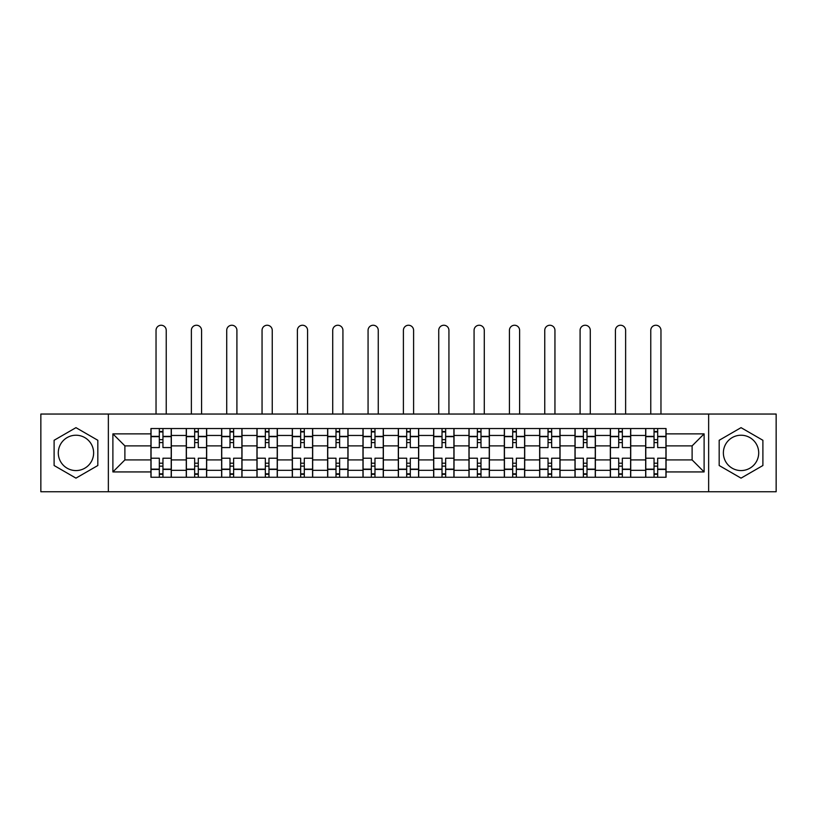 <?xml version="1.0" encoding="UTF-8"?>
<svg xmlns="http://www.w3.org/2000/svg" width="817" height="817" viewBox="0 0 817 817"><rect width="100%" height="100%" fill="white"/><g stroke="black" fill="none" stroke-linecap="round" stroke-linejoin="round"><path stroke-width="1.23" d="M75.961 470.572A17.668 17.668 0 0 1 58.293 452.904A17.668 17.668 0 0 1 75.961 435.226A17.668 17.668 0 0 1 93.628 452.904A17.668 17.668 0 0 1 75.961 470.572M741.039 470.572A17.668 17.668 0 0 1 723.372 452.904A17.668 17.668 0 0 1 741.039 435.226A17.668 17.668 0 0 1 758.707 452.904A17.668 17.668 0 0 1 741.039 470.572M708.645 491.752L776.15 491.752L776.15 414.045L40.85 414.045L40.85 491.752L708.645 491.752L708.645 414.045M186.276 477.251L186.276 435.461L171.325 435.461L171.325 477.251M171.325 435.461L171.325 428.547M186.276 435.461L186.276 428.547M206.67 428.547L206.67 477.251M221.621 477.251L221.621 428.547M242.006 428.547L242.006 477.251M256.957 477.251L256.957 428.547M277.341 428.547L277.341 477.251M292.292 477.251L292.292 428.547M312.676 428.547L312.676 477.251M327.627 477.251L327.627 428.547M348.022 428.547L348.022 477.251M362.973 477.251L362.973 428.547M383.357 428.547L383.357 477.251M398.308 477.251L398.308 428.547M418.692 428.547L418.692 477.251M433.643 477.251L433.643 428.547M454.027 428.547L454.027 477.251M468.978 477.251L468.978 428.547M489.373 428.547L489.373 477.251M504.324 477.251L504.324 428.547M524.708 428.547L524.708 477.251M539.659 477.251L539.659 428.547M560.043 428.547L560.043 477.251M574.994 477.251L574.994 428.547M595.379 428.547L595.379 477.251M610.33 477.251L610.33 428.547M630.724 428.547L630.724 477.251M645.675 477.251L645.675 428.547M645.675 459.92L630.724 459.92M610.33 459.92L595.379 459.92M574.994 459.92L560.043 459.92M539.659 459.92L524.708 459.92M504.324 459.92L489.373 459.92M468.978 459.92L454.027 459.92M433.643 459.92L418.692 459.92M398.308 459.92L383.357 459.92M362.973 459.92L348.022 459.92M327.627 459.92L312.676 459.92M292.292 459.92L277.341 459.92M256.957 459.92L242.006 459.92M221.621 459.92L206.67 459.92M186.276 459.92L171.325 459.92M645.675 445.878L630.724 445.878M610.33 445.878L595.379 445.878M574.994 445.878L560.043 445.878M539.659 445.878L524.708 445.878M504.324 445.878L489.373 445.878M468.978 445.878L454.027 445.878M433.643 445.878L418.692 445.878M398.308 445.878L383.357 445.878M362.973 445.878L348.022 445.878M327.627 445.878L312.676 445.878M292.292 445.878L277.341 445.878M256.957 445.878L242.006 445.878M221.621 445.878L206.67 445.878M186.276 445.878L171.325 445.878M124.889 459.92L150.941 459.92L150.941 445.878L124.889 445.878L124.889 459.92L112.889 471.93L112.889 433.868L150.941 433.868L150.941 445.878M666.059 445.878L666.059 459.92L692.111 459.92L692.111 445.878L666.059 445.878L666.059 428.547L150.941 428.547L150.941 433.868M666.059 433.868L704.111 433.868L704.111 471.93L666.059 471.93L666.059 459.92M150.941 459.92L150.941 477.251L666.059 477.251L666.059 471.93M150.941 471.93L112.889 471.93M108.355 491.752L108.355 414.045M97.826 440.281L75.961 427.659L54.106 440.281L54.106 465.516L75.961 478.139L97.826 465.516L97.826 440.281M762.894 440.281L741.039 427.659L719.174 440.281L719.174 465.516L741.039 478.139L762.894 465.516L762.894 440.281M162.951 473.85L159.325 473.85M159.325 431.948L162.951 431.948M198.286 473.85L194.66 473.85M194.66 431.948L198.286 431.948M233.621 473.85L229.996 473.85M229.996 431.948L233.621 431.948M268.956 473.85L265.341 473.85M265.341 431.948L268.956 431.948M304.302 473.85L300.676 473.85M300.676 431.948L304.302 431.948M339.637 473.85L336.012 473.85M336.012 431.948L339.637 431.948M374.972 473.85L371.347 473.85M371.347 431.948L374.972 431.948M410.308 473.85L406.692 473.85M406.692 431.948L410.308 431.948M445.653 473.85L442.028 473.85M442.028 431.948L445.653 431.948M480.988 473.85L477.363 473.85M477.363 431.948L480.988 431.948M516.324 473.85L512.698 473.85M512.698 431.948L516.324 431.948M551.659 473.85L548.044 473.85M548.044 431.948L551.659 431.948M587.004 473.85L583.379 473.85M583.379 431.948L587.004 431.948M622.34 473.85L618.714 473.85M618.714 431.948L622.34 431.948M657.675 473.85L654.049 473.85M654.049 431.948L657.675 431.948M112.889 433.868L124.889 445.878M692.111 459.92L704.111 471.93M692.111 445.878L704.111 433.868M171.213 477.251L171.213 447.573L162.951 447.573L162.951 428.547M159.325 428.547L159.325 447.573L151.053 447.573L151.053 428.547M166.229 414.045L166.229 330.354A5.096 5.096 0 0 0 161.133 325.248A5.096 5.096 0 0 0 156.037 330.354L156.037 414.045M171.213 447.573L171.213 428.547M151.053 477.251L151.053 458.225L159.325 458.225L159.325 477.251M162.951 477.251L162.951 458.225L171.213 458.225M159.325 442.589L162.951 442.589M151.053 458.225L151.053 447.573M162.951 463.208L159.325 463.208M162.951 474.309L159.325 474.309M159.325 466.15L162.951 466.15M162.951 439.648L159.325 439.648M159.325 431.488L162.951 431.488M206.558 477.251L206.558 447.573L198.286 447.573L198.286 428.547M194.66 428.547L194.66 447.573L186.388 447.573L186.388 428.547M201.574 414.045L201.574 330.354A5.096 5.096 0 0 0 196.468 325.248A5.096 5.096 0 0 0 191.372 330.354L191.372 414.045M206.558 447.573L206.558 428.547M186.388 477.251L186.388 458.225L194.66 458.225L194.66 477.251M198.286 477.251L198.286 458.225L206.558 458.225M194.66 442.589L198.286 442.589M186.388 458.225L186.388 447.573M198.286 463.208L194.66 463.208M198.286 474.309L194.66 474.309M194.66 466.15L198.286 466.15M198.286 439.648L194.66 439.648M194.66 431.488L198.286 431.488M241.893 477.251L241.893 447.573L233.621 447.573L233.621 428.547M229.996 428.547L229.996 447.573L221.734 447.573L221.734 428.547M236.91 414.045L236.91 330.354A5.096 5.096 0 0 0 231.814 325.248A5.096 5.096 0 0 0 226.718 330.354L226.718 414.045M241.893 447.573L241.893 428.547M221.734 477.251L221.734 458.225L229.996 458.225L229.996 477.251M233.621 477.251L233.621 458.225L241.893 458.225M229.996 442.589L233.621 442.589M221.734 458.225L221.734 447.573M233.621 463.208L229.996 463.208M233.621 474.309L229.996 474.309M229.996 466.15L233.621 466.15M233.621 439.648L229.996 439.648M229.996 431.488L233.621 431.488M277.229 477.251L277.229 447.573L268.956 447.573L268.956 428.547M265.341 428.547L265.341 447.573L257.069 447.573L257.069 428.547M272.245 414.045L272.245 330.354A5.096 5.096 0 0 0 267.149 325.248A5.096 5.096 0 0 0 262.053 330.354L262.053 414.045M277.229 447.573L277.229 428.547M257.069 477.251L257.069 458.225L265.341 458.225L265.341 477.251M268.956 477.251L268.956 458.225L277.229 458.225M265.341 442.589L268.956 442.589M257.069 458.225L257.069 447.573M268.956 463.208L265.341 463.208M268.956 474.309L265.341 474.309M265.341 466.15L268.956 466.15M268.956 439.648L265.341 439.648M265.341 431.488L268.956 431.488M312.564 477.251L312.564 447.573L304.302 447.573L304.302 428.547M300.676 428.547L300.676 447.573L292.404 447.573L292.404 428.547M307.58 414.045L307.58 330.354A5.096 5.096 0 0 0 302.484 325.248A5.096 5.096 0 0 0 297.388 330.354L297.388 414.045M312.564 447.573L312.564 428.547M292.404 477.251L292.404 458.225L300.676 458.225L300.676 477.251M304.302 477.251L304.302 458.225L312.564 458.225M300.676 442.589L304.302 442.589M292.404 458.225L292.404 447.573M304.302 463.208L300.676 463.208M304.302 474.309L300.676 474.309M300.676 466.15L304.302 466.15M304.302 439.648L300.676 439.648M300.676 431.488L304.302 431.488M347.909 477.251L347.909 447.573L339.637 447.573L339.637 428.547M336.012 428.547L336.012 447.573L327.74 447.573L327.74 428.547M342.926 414.045L342.926 330.354A5.096 5.096 0 0 0 337.819 325.248A5.096 5.096 0 0 0 332.723 330.354L332.723 414.045M347.909 447.573L347.909 428.547M327.74 477.251L327.74 458.225L336.012 458.225L336.012 477.251M339.637 477.251L339.637 458.225L347.909 458.225M336.012 442.589L339.637 442.589M327.74 458.225L327.74 447.573M339.637 463.208L336.012 463.208M339.637 474.309L336.012 474.309M336.012 466.15L339.637 466.15M339.637 439.648L336.012 439.648M336.012 431.488L339.637 431.488M383.244 477.251L383.244 447.573L374.972 447.573L374.972 428.547M371.347 428.547L371.347 447.573L363.085 447.573L363.085 428.547M378.261 414.045L378.261 330.354A5.096 5.096 0 0 0 373.165 325.248A5.096 5.096 0 0 0 368.069 330.354L368.069 414.045M383.244 447.573L383.244 428.547M363.085 477.251L363.085 458.225L371.347 458.225L371.347 477.251M374.972 477.251L374.972 458.225L383.244 458.225M371.347 442.589L374.972 442.589M363.085 458.225L363.085 447.573M374.972 463.208L371.347 463.208M374.972 474.309L371.347 474.309M371.347 466.15L374.972 466.15M374.972 439.648L371.347 439.648M371.347 431.488L374.972 431.488M418.58 477.251L418.58 447.573L410.308 447.573L410.308 428.547M406.692 428.547L406.692 447.573L398.42 447.573L398.42 428.547M413.596 414.045L413.596 330.354A5.096 5.096 0 0 0 408.5 325.248A5.096 5.096 0 0 0 403.404 330.354L403.404 414.045M418.58 447.573L418.58 428.547M398.42 477.251L398.42 458.225L406.692 458.225L406.692 477.251M410.308 477.251L410.308 458.225L418.58 458.225M406.692 442.589L410.308 442.589M398.42 458.225L398.42 447.573M410.308 463.208L406.692 463.208M410.308 474.309L406.692 474.309M406.692 466.15L410.308 466.15M410.308 439.648L406.692 439.648M406.692 431.488L410.308 431.488M453.915 477.251L453.915 447.573L445.653 447.573L445.653 428.547M442.028 428.547L442.028 447.573L433.756 447.573L433.756 428.547M448.931 414.045L448.931 330.354A5.096 5.096 0 0 0 443.835 325.248A5.096 5.096 0 0 0 438.739 330.354L438.739 414.045M453.915 447.573L453.915 428.547M433.756 477.251L433.756 458.225L442.028 458.225L442.028 477.251M445.653 477.251L445.653 458.225L453.915 458.225M442.028 442.589L445.653 442.589M433.756 458.225L433.756 447.573M445.653 463.208L442.028 463.208M445.653 474.309L442.028 474.309M442.028 466.15L445.653 466.15M445.653 439.648L442.028 439.648M442.028 431.488L445.653 431.488M489.26 477.251L489.26 447.573L480.988 447.573L480.988 428.547M477.363 428.547L477.363 447.573L469.091 447.573L469.091 428.547M484.277 414.045L484.277 330.354A5.096 5.096 0 0 0 479.181 325.248A5.096 5.096 0 0 0 474.074 330.354L474.074 414.045M489.26 447.573L489.26 428.547M469.091 477.251L469.091 458.225L477.363 458.225L477.363 477.251M480.988 477.251L480.988 458.225L489.26 458.225M477.363 442.589L480.988 442.589M469.091 458.225L469.091 447.573M480.988 463.208L477.363 463.208M480.988 474.309L477.363 474.309M477.363 466.15L480.988 466.15M480.988 439.648L477.363 439.648M477.363 431.488L480.988 431.488M524.596 477.251L524.596 447.573L516.324 447.573L516.324 428.547M512.698 428.547L512.698 447.573L504.436 447.573L504.436 428.547M519.612 414.045L519.612 330.354A5.096 5.096 0 0 0 514.516 325.248A5.096 5.096 0 0 0 509.42 330.354L509.42 414.045M524.596 447.573L524.596 428.547M504.436 477.251L504.436 458.225L512.698 458.225L512.698 477.251M516.324 477.251L516.324 458.225L524.596 458.225M512.698 442.589L516.324 442.589M504.436 458.225L504.436 447.573M516.324 463.208L512.698 463.208M516.324 474.309L512.698 474.309M512.698 466.15L516.324 466.15M516.324 439.648L512.698 439.648M512.698 431.488L516.324 431.488M559.931 477.251L559.931 447.573L551.659 447.573L551.659 428.547M548.044 428.547L548.044 447.573L539.771 447.573L539.771 428.547M554.947 414.045L554.947 330.354A5.096 5.096 0 0 0 549.851 325.248A5.096 5.096 0 0 0 544.755 330.354L544.755 414.045M559.931 447.573L559.931 428.547M539.771 477.251L539.771 458.225L548.044 458.225L548.044 477.251M551.659 477.251L551.659 458.225L559.931 458.225M548.044 442.589L551.659 442.589M539.771 458.225L539.771 447.573M551.659 463.208L548.044 463.208M551.659 474.309L548.044 474.309M548.044 466.15L551.659 466.15M551.659 439.648L548.044 439.648M548.044 431.488L551.659 431.488M595.266 477.251L595.266 447.573L587.004 447.573L587.004 428.547M583.379 428.547L583.379 447.573L575.107 447.573L575.107 428.547M590.283 414.045L590.283 330.354A5.096 5.096 0 0 0 585.186 325.248A5.096 5.096 0 0 0 580.09 330.354L580.09 414.045M595.266 447.573L595.266 428.547M575.107 477.251L575.107 458.225L583.379 458.225L583.379 477.251M587.004 477.251L587.004 458.225L595.266 458.225M583.379 442.589L587.004 442.589M575.107 458.225L575.107 447.573M587.004 463.208L583.379 463.208M587.004 474.309L583.379 474.309M583.379 466.15L587.004 466.15M587.004 439.648L583.379 439.648M583.379 431.488L587.004 431.488M630.612 477.251L630.612 447.573L622.34 447.573L622.34 428.547M618.714 428.547L618.714 447.573L610.442 447.573L610.442 428.547M625.628 414.045L625.628 330.354A5.096 5.096 0 0 0 620.532 325.248A5.096 5.096 0 0 0 615.426 330.354L615.426 414.045M630.612 447.573L630.612 428.547M610.442 477.251L610.442 458.225L618.714 458.225L618.714 477.251M622.34 477.251L622.34 458.225L630.612 458.225M618.714 442.589L622.34 442.589M610.442 458.225L610.442 447.573M622.34 463.208L618.714 463.208M622.34 474.309L618.714 474.309M618.714 466.15L622.34 466.15M622.34 439.648L618.714 439.648M618.714 431.488L622.34 431.488M665.947 477.251L665.947 447.573L657.675 447.573L657.675 428.547M654.049 428.547L654.049 447.573L645.787 447.573L645.787 428.547M660.963 414.045L660.963 330.354A5.096 5.096 0 0 0 655.867 325.248A5.096 5.096 0 0 0 650.771 330.354L650.771 414.045M665.947 447.573L665.947 428.547M645.787 477.251L645.787 458.225L654.049 458.225L654.049 477.251M657.675 477.251L657.675 458.225L665.947 458.225M654.049 442.589L657.675 442.589M645.787 458.225L645.787 447.573M657.675 463.208L654.049 463.208M657.675 474.309L654.049 474.309M654.049 466.15L657.675 466.15M657.675 439.648L654.049 439.648M654.049 431.488L657.675 431.488M610.33 435.461L595.379 435.461M574.994 435.461L560.043 435.461M539.659 435.461L524.708 435.461M504.324 435.461L489.373 435.461M468.978 435.461L454.027 435.461M433.643 435.461L418.692 435.461M398.308 435.461L383.357 435.461M362.973 435.461L348.022 435.461M327.627 435.461L312.676 435.461M292.292 435.461L277.341 435.461M256.957 435.461L242.006 435.461M221.621 435.461L206.67 435.461M645.675 435.461L630.724 435.461M610.33 470.337L595.379 470.337M574.994 470.337L560.043 470.337M539.659 470.337L524.708 470.337M504.324 470.337L489.373 470.337M468.978 470.337L454.027 470.337M433.643 470.337L418.692 470.337M398.308 470.337L383.357 470.337M362.973 470.337L348.022 470.337M327.627 470.337L312.676 470.337M292.292 470.337L277.341 470.337M256.957 470.337L242.006 470.337M221.621 470.337L206.67 470.337M186.276 470.337L171.325 470.337M645.675 470.337L630.724 470.337M171.213 436.36L162.951 436.36M159.325 436.36L151.053 436.36M159.325 436.666L151.053 436.666M159.325 469.132L151.053 469.132M159.325 469.438L151.053 469.438M171.213 469.438L162.951 469.438M171.213 436.666L162.951 436.666M171.213 469.132L162.951 469.132M206.558 436.36L198.286 436.36M194.66 436.36L186.388 436.36M194.66 436.666L186.388 436.666M194.66 469.132L186.388 469.132M194.66 469.438L186.388 469.438M206.558 469.438L198.286 469.438M206.558 436.666L198.286 436.666M206.558 469.132L198.286 469.132M241.893 436.36L233.621 436.36M229.996 436.36L221.734 436.36M229.996 436.666L221.734 436.666M229.996 469.132L221.734 469.132M229.996 469.438L221.734 469.438M241.893 469.438L233.621 469.438M241.893 436.666L233.621 436.666M241.893 469.132L233.621 469.132M277.229 436.36L268.956 436.36M265.341 436.36L257.069 436.36M265.341 436.666L257.069 436.666M265.341 469.132L257.069 469.132M265.341 469.438L257.069 469.438M277.229 469.438L268.956 469.438M277.229 436.666L268.956 436.666M277.229 469.132L268.956 469.132M312.564 436.36L304.302 436.36M300.676 436.36L292.404 436.36M300.676 436.666L292.404 436.666M300.676 469.132L292.404 469.132M300.676 469.438L292.404 469.438M312.564 469.438L304.302 469.438M312.564 436.666L304.302 436.666M312.564 469.132L304.302 469.132M347.909 436.36L339.637 436.36M336.012 436.36L327.74 436.36M336.012 436.666L327.74 436.666M336.012 469.132L327.74 469.132M336.012 469.438L327.74 469.438M347.909 469.438L339.637 469.438M347.909 436.666L339.637 436.666M347.909 469.132L339.637 469.132M383.244 436.36L374.972 436.36M371.347 436.36L363.085 436.36M371.347 436.666L363.085 436.666M371.347 469.132L363.085 469.132M371.347 469.438L363.085 469.438M383.244 469.438L374.972 469.438M383.244 436.666L374.972 436.666M383.244 469.132L374.972 469.132M418.58 436.36L410.308 436.36M406.692 436.36L398.42 436.36M406.692 436.666L398.42 436.666M406.692 469.132L398.42 469.132M406.692 469.438L398.42 469.438M418.58 469.438L410.308 469.438M418.58 436.666L410.308 436.666M418.58 469.132L410.308 469.132M453.915 436.36L445.653 436.36M442.028 436.36L433.756 436.36M442.028 436.666L433.756 436.666M442.028 469.132L433.756 469.132M442.028 469.438L433.756 469.438M453.915 469.438L445.653 469.438M453.915 436.666L445.653 436.666M453.915 469.132L445.653 469.132M489.26 436.36L480.988 436.36M477.363 436.36L469.091 436.36M477.363 436.666L469.091 436.666M477.363 469.132L469.091 469.132M477.363 469.438L469.091 469.438M489.26 469.438L480.988 469.438M489.26 436.666L480.988 436.666M489.26 469.132L480.988 469.132M524.596 436.36L516.324 436.36M512.698 436.36L504.436 436.36M512.698 436.666L504.436 436.666M512.698 469.132L504.436 469.132M512.698 469.438L504.436 469.438M524.596 469.438L516.324 469.438M524.596 436.666L516.324 436.666M524.596 469.132L516.324 469.132M559.931 436.36L551.659 436.36M548.044 436.36L539.771 436.36M548.044 436.666L539.771 436.666M548.044 469.132L539.771 469.132M548.044 469.438L539.771 469.438M559.931 469.438L551.659 469.438M559.931 436.666L551.659 436.666M559.931 469.132L551.659 469.132M595.266 436.36L587.004 436.36M583.379 436.36L575.107 436.36M583.379 436.666L575.107 436.666M583.379 469.132L575.107 469.132M583.379 469.438L575.107 469.438M595.266 469.438L587.004 469.438M595.266 436.666L587.004 436.666M595.266 469.132L587.004 469.132M630.612 436.36L622.34 436.36M618.714 436.36L610.442 436.36M618.714 436.666L610.442 436.666M618.714 469.132L610.442 469.132M618.714 469.438L610.442 469.438M630.612 469.438L622.34 469.438M630.612 436.666L622.34 436.666M630.612 469.132L622.34 469.132M665.947 436.36L657.675 436.36M654.049 436.36L645.787 436.36M654.049 436.666L645.787 436.666M654.049 469.132L645.787 469.132M654.049 469.438L645.787 469.438M665.947 469.438L657.675 469.438M665.947 436.666L657.675 436.666M665.947 469.132L657.675 469.132"/></g></svg>
